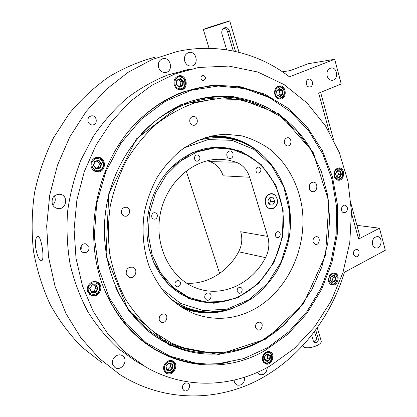 <?xml version="1.0" encoding="UTF-8"?>
<svg xmlns="http://www.w3.org/2000/svg" width="417" height="417" viewBox="0 0 417 417"><rect width="100%" height="100%" fill="white"/><g stroke="black" fill="none" stroke-linecap="round" stroke-linejoin="round"><path stroke-width="0.63" d="M273.328 208.047C279.458 205.545 278.066 193.811 271.634 194.02C264.388 193.472 262.814 207.369 269.992 208.464L273.328 208.047M101.863 362.707L81.92 347.126C69.712 334.773 59.157 320.616 50.254 304.66C42.466 287.845 36.868 269.955 33.459 250.992C31.405 231.675 31.755 212.269 34.512 192.763C38.635 173.503 44.984 155.176 53.553 137.777L69.045 113.841C81.054 99.402 94.383 87.038 109.03 76.738C124.209 67.747 139.914 61.127 156.146 56.879M351.531 213.238L358.599 239.082L379.48 228.208L385.329 250.252L344.489 272.259C330.201 318.89 298.442 359.574 256.429 380.961C214.442 401.962 162.724 401.764 119.877 374.549L99.079 358.266L80.898 337.791L66.016 313.605L55.054 286.359L48.502 256.888L46.673 226.155L49.706 195.198L57.51 165.106L69.795 136.917L86.084 111.568L105.736 89.848L128.009 72.365L152.106 59.522L177.215 51.52C218.013 42.539 258.78 53.147 289.429 76.822L334.684 59.277L308.189 63.728L290.451 70.536L282.486 71.813M35.659 247.458C35.127 241.401 35.695 237.716 37.358 236.403C41.137 234.125 45.026 259.562 41.658 260.75C39.151 260.516 37.155 256.085 35.659 247.458M277.388 237.528L277.326 237.518C274.23 237.096 275.283 231.054 278.332 231.727C281.423 232.113 280.443 238.128 277.388 237.528M260.344 172.023L258.227 173.123C254.969 173.076 255.313 166.795 258.556 167.102C260.849 167.853 261.443 169.495 260.344 172.023M199.811 156.974C200.207 159.461 199.3 160.868 197.09 161.207C193.545 161.217 193.738 154.65 197.277 154.905L198.826 155.494L199.811 156.974M155.02 212.769L155.082 212.774C158.82 213.285 157.6 219.957 153.93 219.092C150.287 218.555 151.413 212.05 155.02 212.769M175.547 281.871L176.985 280.74L178.69 280.688C182.135 281.668 180.019 287.959 176.683 286.651C174.817 285.609 174.436 284.013 175.547 281.871M241.255 295.33C265.103 282.877 281.548 255.454 283.268 226.686C284.926 197.924 271.634 169.521 248.913 156.021L232.613 149.411L214.963 147.915L197.152 151.83L180.488 161.051L166.263 175.057L155.619 192.868L149.453 213.16L148.259 234.344L152.111 254.777L160.639 272.885L173.097 287.365L188.453 297.264L205.524 302.038L223.079 301.538C229.386 300.402 235.443 298.332 241.255 295.33M226.911 155.989C226.452 153.065 227.489 151.376 230.022 150.933C234.218 150.829 234.031 158.778 229.85 158.46C228.438 158.335 227.458 157.511 226.911 155.989M204.783 298.108C204.45 294.553 205.873 292.843 209.053 292.974C213.071 294.131 210.533 301.637 206.644 300.084L204.783 298.108M237.21 291.535C236.945 288.741 238.034 287.365 240.489 287.407C243.664 288.215 241.839 294.277 238.753 293.161L237.21 291.535M249.663 177.241L267.714 236.418C269.752 243.674 269.028 250.747 265.546 257.633C252.368 283.179 223.403 297.425 198.122 288.705C171.861 280.292 154.165 247.547 160.06 215.073C165.7 182.552 193.566 158.027 221.083 159.32L228.745 160.191L236.147 162.213L210.095 161.64C216.423 164.069 220.765 168.796 223.126 175.818L249.663 177.241C247.229 169.802 242.725 164.793 236.147 162.213M379.48 228.208L356.9 225.336M329.347 132.132L318.687 93.153L341.231 83.984L334.684 59.277M186.19 170.876L219.639 273.453M267.714 236.418L240.677 231.732C242.668 238.597 241.996 245.279 238.66 251.774C228.141 271.582 207.484 284.524 186.665 283.226M207.244 160.733L210.095 161.64M182.474 388.743C182.26 384.375 184.079 382.504 187.937 383.134C192.002 385.188 187.713 392.939 183.866 390.468L182.474 388.743M88.096 121.873C87.408 118.579 88.586 116.567 91.636 115.837C97.171 115.175 98.042 124.865 92.465 124.954C90.406 124.933 88.946 123.906 88.096 121.873M306.344 84.244C305.896 81.445 306.776 79.72 308.992 79.074C313.089 78.417 313.839 86.772 309.711 87.002C308.1 87.033 306.975 86.116 306.344 84.244M353.496 254.594C353.183 251.399 354.325 249.694 356.91 249.481C360.611 249.965 359.219 257.638 355.586 256.763L353.496 254.594M244.769 377.161C244.56 383.259 241.886 385.887 236.752 385.037L234.427 382.222L234.109 380.116M184.741 61.242C183.819 56.743 185.226 53.819 188.964 52.479C196.516 50.577 199.31 64.995 191.622 66.037C188.401 66.319 186.107 64.724 184.741 61.242M372.522 244.513C372.042 239.619 373.747 236.965 377.646 236.559C383.359 237.158 381.435 249.168 375.821 247.943C374.205 247.594 373.106 246.452 372.522 244.513M327.157 75.977C326.48 71.656 327.814 68.987 331.161 67.961C337.436 66.856 338.672 79.897 332.344 80.293C329.857 80.356 328.132 78.917 327.157 75.977M158.627 67.585C157.662 63.014 159.112 60.038 162.984 58.661C170.803 56.712 173.701 71.38 165.737 72.433C162.416 72.72 160.045 71.104 158.627 67.585M52.313 204.069C51.301 197.773 53.887 194.499 60.074 194.249C69.196 195.484 66.225 210.752 57.311 208.458C54.935 207.859 53.267 206.399 52.313 204.069M112.736 364.745C110.354 359.251 117.505 352.459 122.264 355.638C129.296 359.386 121.571 372.068 114.977 367.533L112.736 364.745M267.297 367.476C266.708 372.991 264.138 375.357 259.593 374.57L257.419 372.324M135.405 360.877L118.277 348.581C106.82 338.051 96.723 325.833 87.992 311.937C80.194 297.217 74.242 281.392 70.145 264.472C67.2 247.135 66.345 229.506 67.585 211.591C70.035 193.764 74.497 176.537 80.981 159.909L93.184 136.604C102.921 122.233 114.003 109.546 126.434 98.548C139.445 88.654 153.148 80.82 167.535 75.044L188.656 69.493M248.329 155.682L248.131 155.567C239.024 150.224 229.147 147.467 218.508 147.29C199.164 147.383 182.177 155.51 167.535 171.663L170.209 168.729C184.418 154.472 200.52 147.326 218.508 147.29C229.188 147.467 239.097 150.245 248.23 155.624M152.726 259.942C161.014 279.421 173.962 292.479 191.559 299.114C201.599 302.669 211.81 303.534 222.193 301.71L223.694 301.423C212.826 303.612 202.109 302.841 191.559 299.114C174.702 292.791 162.057 280.453 153.633 262.111L152.726 259.942M52.552 198.294L51.87 202.125M52.719 204.966C55.445 202.339 55.977 199.321 54.325 195.917M313.099 242.1C312.734 238.701 313.965 236.882 316.795 236.653C320.897 237.158 319.469 245.378 315.445 244.451L313.099 242.1M159.242 320.068C158.882 315.705 160.696 313.725 164.679 314.126C169.365 315.888 165.653 324.442 161.16 322.211L159.242 320.068M121.555 213.395C120.982 209.449 122.556 207.39 126.278 207.218C131.689 207.958 129.927 217.429 124.62 216.142L122.749 215.203L121.555 213.395M284.446 143.213C283.982 140.076 285.051 138.236 287.647 137.709C292.046 137.474 292.004 146.169 287.615 145.945C286.088 145.841 285.03 144.928 284.446 143.213M255.553 327.809C255.246 323.889 256.778 322.007 260.161 322.159C264.342 323.451 261.454 331.609 257.425 329.889L255.553 327.809M189.902 122.311C189.318 119.064 190.439 117.114 193.269 116.452C198.283 115.947 198.8 125.298 193.764 125.293C191.924 125.246 190.637 124.25 189.902 122.311M126.294 274.522C125.736 269.356 127.878 266.911 132.726 267.182C138.887 268.975 135.045 279.838 129.098 277.409L126.294 274.522M309.367 188.646C308.872 184.757 310.227 182.573 313.438 182.099C318.499 182.239 317.655 192.373 312.641 191.7C311.051 191.476 309.956 190.46 309.367 188.646M263.143 339.61C233.411 355.774 202.865 356.921 171.507 343.045L153.915 332.099C143.031 322.883 133.544 311.89 125.449 299.114C118.329 285.473 113.148 270.748 109.9 254.933C107.862 238.743 107.987 222.423 110.276 205.977C113.789 189.745 119.283 174.395 126.763 159.925C135.249 146.231 145.179 134.232 156.542 123.932C168.531 114.779 181.213 107.789 194.583 102.952L214.854 98.845L238.091 99.413L260.125 105.407L280.094 116.327L297.29 131.506L311.171 150.188L321.34 171.554L327.559 194.765L329.701 218.977L327.746 243.356L321.788 267.073L312.005 289.325L298.692 309.325L282.236 326.323L263.143 339.61M253.583 309.56C234.119 319.693 214.156 321.027 193.686 313.568C184.116 309.252 175.343 303.289 167.358 295.684C159.998 287.23 153.962 277.55 149.255 266.651C143.281 249.658 141.577 230.81 144.407 212.138C147.097 199.832 151.35 188.239 157.173 177.35C163.792 167.092 171.533 158.21 180.394 150.709C194.27 140.612 209.855 135.019 225.519 134.248L241.573 135.838C251.936 138.694 261.522 143.266 270.331 149.547C287.089 163.365 298.259 184.053 301.971 206.973C307.835 247.458 287.694 291.332 253.583 309.56M201.072 78.745C200.723 76.926 201.312 75.779 202.844 75.305C206.045 76.639 206.306 78.401 203.621 80.59L202.078 80.184L201.072 78.745M183.089 91.912L211.065 85.417L238.774 86.314L264.805 94.148L287.991 108.165L307.412 127.383L322.404 150.719L332.521 177.027L337.52 205.169L337.311 233.989L331.968 262.387L321.689 289.262L306.818 313.553L287.829 334.22L265.384 350.28C214.244 380.903 141.488 363.541 109.671 300.459C78.917 244.075 93.966 159.304 142.202 117.182C154.738 105.809 168.369 97.385 183.089 91.912M88.91 246.536C89.41 250.862 87.575 252.879 83.395 252.587C78.198 251.065 81.179 242.168 86.272 243.992L88.91 246.536M347.283 207.546C347.632 210.689 346.527 212.415 343.973 212.722C340.142 212.451 341.054 204.591 344.849 205.185L346.35 205.915L347.283 207.546M262.726 360.71C260.985 356.014 266.093 349.936 270.117 351.87C276.455 354.142 271.404 366.72 265.327 363.749L262.726 360.71M164.011 370.338C161.817 365.021 168.369 358.307 172.972 361.096C179.909 364.39 172.977 377.338 166.425 373.272L164.011 370.338M87.737 291.723C85.381 286.224 91.803 279.541 97.01 282.017C105.251 285.056 98.871 299.265 91.021 295.304L87.737 291.723M91.281 167.191C90.223 161.363 92.454 158.064 97.969 157.287C107.039 157.36 106.21 173.045 97.213 171.929C94.388 171.559 92.412 169.98 91.281 167.191M174.296 84.974C173.331 80.142 174.911 77.082 179.029 75.79C187.014 74.205 189.214 89.191 181.124 89.864C177.908 90.015 175.635 88.383 174.296 84.974M274.85 94.544C274.073 89.864 275.58 86.991 279.364 85.923C286.364 84.865 287.532 98.808 280.485 99.084C277.795 99.1 275.913 97.588 274.85 94.544M334.163 176.261C333.543 171.351 335.211 168.557 339.167 167.874C345.568 167.869 344.755 180.942 338.411 180.243C336.342 179.993 334.929 178.664 334.163 176.261M328.737 281.491C328.236 276.049 330.222 273.218 334.705 273.005C340.882 274.115 337.994 286.714 331.968 284.931C330.394 284.483 329.321 283.336 328.737 281.491M270.32 365.787C232.811 387.607 185.211 389.994 145.476 366.819L125.402 352.391L107.758 333.767L93.252 311.41L82.498 285.963L76.003 258.248L74.09 229.23L76.89 199.967L84.328 171.538L96.103 144.991L111.735 121.269L130.573 101.164L151.866 85.271L174.822 73.976L198.612 67.471L228.886 66.074L257.81 72.026L284.154 84.615L306.959 102.916L325.495 125.887L339.276 152.434L347.992 181.458L351.495 211.867L349.769 242.605L342.925 272.64L331.161 300.959L314.814 326.568L294.339 348.497L270.32 365.787M272.218 99.09C252.374 88.044 230.721 83.827 207.249 86.444C183.475 89.488 161.619 99.908 141.681 117.709L136.594 122.619M107.529 296.112L109.358 299.802C121.936 323.477 138.851 340.897 160.102 352.068C182.057 363.129 204.643 366.616 227.854 362.529M81.117 246.306L80.637 247.761M190.84 69.045L184.747 70.228M184.278 70.364L183.084 70.577M82.071 245.034L81.925 247.364L80.658 249.34M89.572 294.366L89.926 294.412M95.608 281.814L95.337 281.59M95.785 171.642L96.301 171.523M96.708 157.616L96.197 157.459M189.12 349.592C158.616 343.123 130.412 320.246 115.582 286.948M141.233 133.93C166.128 107.252 200.316 94.8 231.305 98.662M218.237 363.723L207.077 364.02L195.896 363.124L170.245 356.3L146.377 342.852L125.642 323.139L109.358 297.947L98.636 268.501L94.284 236.408L96.687 203.543L105.741 171.877L120.862 143.302L141.045 119.434L164.986 101.508L191.21 90.27L218.221 86.011L244.628 88.581L269.194 97.495L290.904 112.006L308.976 131.219L322.831 154.128L332.094 179.706L336.555 206.895L336.154 234.672L330.942 262.022L321.116 287.949L306.975 311.489L288.96 331.692L267.646 347.669L243.773 358.584L218.237 363.723M195.922 363.129L194.619 362.962C182.51 361.346 170.834 357.624 159.586 351.797L159.461 351.729M203.934 86.913L206.67 86.533C218.8 85.052 230.637 85.558 242.183 88.055M273.781 208.14C281.194 204.116 276.257 190.308 268.809 194.421C261.282 198.456 266.38 212.373 273.781 208.14M273.411 197.877L274.772 201.646L272.666 205.07L269.184 204.731L267.813 200.952L269.935 197.517L273.411 197.877L269.914 197.549M269.627 198.007L270.805 201.249L274.772 201.646M270.805 201.249L268.991 204.189M269.173 204.695L272.666 205.07M331.89 282.476L330.035 279.755L331.181 276.174L334.179 275.319L336.019 278.04L334.882 281.605L331.89 282.476L331.796 282.038L334.465 281.267L335.482 278.082L333.84 275.653L331.166 276.419L330.144 279.614L331.796 282.038M332.151 276.137L333.11 277.54L332.094 280.714L334.882 281.605M333.11 277.54L336.019 278.04M332.094 280.714L331.088 281.001M334.179 275.319L333.84 275.653M209.829 27.079L203.308 29.425C202.521 30.008 230.392 20.954 229.694 20.85L209.829 27.079M226.697 49.831L221.87 33.741C221.417 30.67 222.454 28.648 224.977 27.663C227.119 27.381 228.62 28.538 229.47 31.134L235.516 51.479M303.091 345.505L303.175 345.766C304.087 350.791 322.987 345.521 321.137 340.741L321.121 340.694M313.928 341.976C315.841 341.268 316.623 339.792 316.284 337.551L318.155 338.197L315.747 330.118M318.155 338.197C318.645 341.283 317.566 342.753 314.918 342.618L313.339 340.965L311.687 335.445M223.767 28.22C225.587 28.486 226.843 29.633 227.541 31.656L233.301 51.01M316.284 337.551L314.548 331.734M165.971 366.095L168.906 363.098L172.429 364.072L173.024 368.034L170.105 371.026L166.571 370.067L165.971 366.095L166.722 369.65L169.87 370.51L172.476 367.836L171.945 364.302L168.802 363.431L166.18 366.105M170.157 363.806L170.61 366.804L168.015 369.462L169.87 370.51L170.105 371.026M168.015 369.462L166.633 369.087M170.61 366.804L173.024 368.034M166.571 370.067L166.722 369.65M168.802 363.431L168.906 363.098M172.429 364.072L171.945 364.302M264.43 359.694L264.811 355.821L267.839 353.83L270.477 355.701L270.096 359.553L267.078 361.555L264.43 359.694L264.555 359.391L266.922 361.054L269.611 359.272L269.955 355.831L267.599 354.163L264.899 355.941L264.555 359.391M267.135 354.466L267.777 354.924L267.438 358.349L270.096 359.553M267.438 358.349L265.186 359.835M267.777 354.924L269.955 355.831L270.477 355.701M267.078 361.555L266.922 361.054M267.839 353.83L267.599 354.163M282.757 94.138L280.135 96.577L277.018 94.987L276.539 90.942L279.176 88.508L282.283 90.114L282.757 94.138L282.215 93.992L281.793 90.4L279.02 88.967L276.664 91.141L277.096 94.748L279.875 96.171L282.215 93.992L279.927 94.258L278.582 95.509M277.998 89.91L279.505 90.682L282.283 90.114M279.505 90.682L279.927 94.258M279.176 88.508L279.02 88.967M279.875 96.171L280.135 96.577M183.402 81.279L183.006 85.584L179.498 87.189L176.37 84.479L176.772 80.153L180.295 78.558L183.402 81.279L182.849 81.482L180.071 79.053L176.928 80.476L176.573 84.338L179.362 86.757L182.495 85.323L182.849 81.482L180.879 81.826L180.525 85.652L182.495 85.323L183.006 85.584M178.512 79.762L180.879 81.826M180.525 85.652L178.929 86.382M176.772 80.153L176.928 80.476M180.295 78.558L180.071 79.053M179.498 87.189L179.362 86.757M98.991 160.394L101.696 163.886L100.221 168.098L96.035 168.838L93.314 165.346L94.795 161.113L98.991 160.394L98.683 160.842L94.94 161.488L93.617 165.262L96.046 168.379L99.783 167.723L101.096 163.959L98.683 160.842M97.281 161.082L99.46 163.897L101.696 163.886M99.46 163.897L98.151 167.639L99.783 167.723L100.221 168.098M98.151 167.639L95.795 168.056M93.314 165.346L93.617 165.262M94.795 161.113L94.94 161.488M96.035 168.838L96.046 168.379M92.157 284.733L96.348 284.847L98.099 288.71L95.67 292.468L91.479 292.374L89.712 288.501L92.157 284.733L90.02 288.449L91.599 291.905L95.337 291.994L97.505 288.637L95.941 285.186L92.199 285.087M94.638 285.155L95.905 287.949L98.099 288.71M95.905 287.949L93.747 291.285L95.67 292.468M93.747 291.285L91.287 291.228M91.479 292.374L91.599 291.905M89.712 288.501L90.02 288.449M95.941 285.186L96.348 284.847M191.757 299.187L188.416 298.337M149.599 250.304C142.072 222.172 150.688 188.656 170.485 168.411L192.31 152.685L216.913 146.841L240.922 151.194L261.35 164.71L275.913 185.351L283.159 210.476L282.455 237.164L273.938 262.444L258.498 283.477L237.737 297.743L213.926 303.274L189.912 298.963L168.849 284.879L153.784 262.496L149.599 250.304M211.721 135.869C229.699 135.337 245.571 140.79 259.327 152.231M233.061 308.246C216.334 314.543 199.571 314.512 182.771 308.142M339.652 177.506L336.639 177.157L335.461 173.691L337.306 170.584L340.319 170.944L341.487 174.405L339.652 177.506L339.308 177.126L340.944 174.358L339.902 171.272L337.212 170.949L335.565 173.722L336.613 176.813L339.308 177.126M337.098 171.142L337.478 171.189L338.521 174.264L341.487 174.405M337.478 171.189L339.902 171.272L340.319 170.944M338.521 174.264L336.983 176.86M337.306 170.584L337.212 170.949M336.613 176.813L336.639 177.157M320.308 92.491L318.708 93.246M351.104 204.08L359.97 236.585L358.172 237.518M320.652 92.454L333.616 139.966M265.546 257.633L238.66 251.774M150.355 332.485L149.614 332.177M218.091 352.657L216.783 352.756C193.337 354.382 171.45 347.914 151.121 333.355L152.518 334.413C117.349 308.59 97.521 256.194 106.575 205.331C115.577 154.462 152.2 112.256 194.067 100.341C243.611 85.641 293.573 112.6 315.106 157.287M287.365 321.684C267.719 340.752 244.779 351.484 218.55 353.892C194.974 355.545 172.966 349.05 152.518 334.413C117.385 308.622 97.542 256.226 106.596 205.341C115.598 154.441 152.247 112.23 194.067 100.341L192.383 100.888C216.084 94.435 238.534 95.884 259.734 105.251M218.748 354.486L169.38 345.172L128.389 310.404L106.012 255.876L108.801 193.639L136.448 138.856L181.583 104.323L232.947 96.337L279.484 114.128L313.031 151.97L328.919 201.844L325.521 255.168L303.618 303.534L266.208 338.99L218.748 354.486M335.544 282.585C331.463 287.063 326.339 279.593 330.514 275.189C334.632 270.742 339.673 278.217 335.544 282.585M330.629 284.305L331.249 284.457L330.394 284.123M332.886 273.026L333.85 273.114L333.178 272.968M227.541 31.656L229.47 31.134M165.513 371.151C161.327 366.251 169.438 358.01 173.482 362.998C177.606 367.862 169.615 376.092 165.513 371.151M170.318 360.507L172.2 361.054C174.556 362.472 175.427 364.792 174.806 368.023C172.951 372.49 170.006 374.028 165.971 372.631L164.46 371.297M266.937 362.946C261.266 363.155 262.319 352.485 267.98 352.433C273.615 352.282 272.567 362.847 266.937 362.946M266.473 363.488L264.722 363.155L263.69 362.503M268.1 351.573L269.283 351.859L268.543 351.552M283.226 89.238C286.818 94.8 279.635 101.498 276.07 95.868C272.426 90.265 279.708 83.572 283.226 89.238M278.91 98.938L279.703 98.855L278.379 98.756M277.164 86.772L278.634 86.34C280.615 86.21 282.215 87.054 283.44 88.878C285.489 93.95 284.243 97.276 279.703 98.855M180.436 76.999C187.04 78.083 185.94 89.884 179.352 88.748C172.711 87.732 173.806 75.79 180.436 76.999M179.357 89.801L180.431 89.634L178.132 89.415M176.026 77.296L178.434 76.254L180.154 76.264M93.815 159.847C99.46 154.884 106.851 164.491 101.195 169.354C95.618 174.369 88.091 164.762 93.815 159.847M93.398 158.877L97.422 157.631C98.824 157.277 103.223 159.367 103.786 164.001C103.614 168.765 101.253 171.283 96.702 171.549L93.08 170.011M88.19 288.465C88.831 280.813 100.356 281.173 99.6 288.752C99.006 296.325 87.481 296.112 88.19 288.465M92.84 281.783L96.348 282.121L94.982 281.558M96.348 282.121C104.245 285.066 98.204 298.525 90.651 294.746L88.039 292.406M184.538 147.701L208.125 139.601L232.019 140.315L253.823 149.364L271.561 165.492L283.784 186.936L289.606 211.643L288.673 237.419L281.105 262.074L267.511 283.492L248.944 299.734L226.926 309.153L203.387 310.571L180.597 303.446L160.967 288.105M196.417 140.982C211.164 136.406 225.482 136.505 239.368 141.28C275.632 154.003 296.44 197.496 289.023 238.352C286.51 249.887 282.507 260.797 277.008 271.086C270.732 280.834 263.278 289.335 254.651 296.586C245.472 302.966 235.631 307.595 225.123 310.477L209.058 312.046C194.958 311.687 181.937 307.11 169.995 298.317M205.253 137.584C216.303 136.015 226.942 137 237.179 140.545L237.872 140.779M209.058 312.046L206.743 312.02C196.475 311.78 186.639 309.242 177.225 304.41M209.115 136.484C223.783 135.389 237.325 138.522 249.741 145.893M221.938 311.092C207.812 313.991 194.004 312.531 180.514 306.709M342.571 174.53C341.961 181.061 333.673 180.134 334.366 173.566C335.007 166.982 343.29 168.015 342.571 174.53M336.983 179.873L337.624 179.904L336.696 179.727M337.29 168.249L338.349 168.145C341.419 168.718 342.915 170.861 342.837 174.577C342.253 177.965 340.517 179.737 337.624 179.904M221.083 159.32L219.139 159.289M60.074 194.249L59.808 194.213M162.984 58.661L162.625 58.75M188.964 52.479L188.646 52.558M91.636 115.837L91.359 115.869M223.079 301.538L222.193 301.71M222.402 134.373L225.519 134.248M109.358 299.802L109.671 300.459M141.681 117.709L142.202 117.182M159.586 351.797L160.102 352.068M206.67 86.533L207.249 86.444M97.969 157.287L97.62 157.282M179.029 75.79L178.69 75.858M133.529 359.772L144.068 365.985M170.861 344.838L171.47 343.916M165.377 340.491L164.819 341.94M180.504 105.126L180.488 104.803M195.896 363.124L194.619 362.962M331.249 284.457C332.881 284.79 334.345 284.29 335.633 282.955C338.25 277.446 337.655 274.167 333.85 273.114M239.009 52.302L229.694 20.85M209.084 48.341L203.308 29.425M321.137 340.741L317.332 327.929M172.2 361.054L171.251 360.549M165.971 372.631L164.996 372.073M269.283 351.859C275.637 356.431 270.722 363.306 266.572 363.509L263.992 362.837M278.436 86.366L277.649 86.47M178.111 76.311L177.048 76.514M180.431 89.634C186.076 89.963 188.051 78.255 180.207 76.264L178.434 76.254M97.093 157.626L95.686 157.6M96.702 171.549L95.285 171.46M90.651 294.746L89.306 294.126M153.633 262.111L153.784 262.496M170.209 168.729L170.485 168.411M338.234 168.145L337.593 168.124"/></g></svg>
